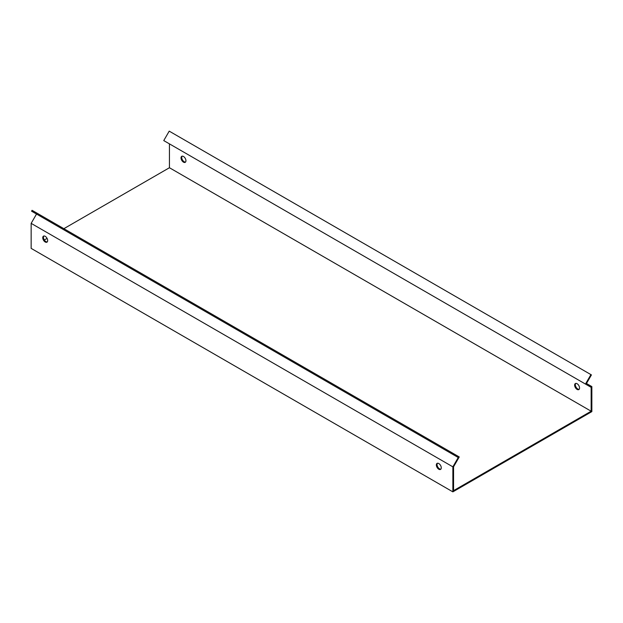 <?xml version="1.0" encoding="UTF-8"?>
<svg xmlns="http://www.w3.org/2000/svg" width="623" height="623" viewBox="0 0 623 623"><rect width="100%" height="100%" fill="white"/><g stroke="black" fill="none" stroke-linecap="round" stroke-linejoin="round"><path stroke-width="0.93" d="M453.279 466.129L452.866 466.837L31.15 223.361L36.531 214.039L458.248 457.516L453.279 466.129M452.866 466.837L452.866 491.859L31.15 248.382L31.15 223.361M45.206 236.312A3.481 2.009 60 0 1 47.48 239.38A3.481 2.009 60 0 1 46.943 242.168A3.481 2.009 60 0 1 43.47 240.159A3.481 2.009 60 0 1 43.47 236.14A3.481 2.009 60 0 1 45.206 236.312M438.81 463.559A3.481 2.009 60 0 1 441.084 466.627A3.481 2.009 60 0 1 440.547 469.415A3.481 2.009 60 0 1 437.073 467.406A3.481 2.009 60 0 1 437.073 463.387A3.481 2.009 60 0 1 438.81 463.559M63.873 228.68L169.433 167.735L169.433 143.866L591.149 387.342L591.149 411.211L453.567 490.644L453.567 466.767L459.244 456.947L32.069 210.317L31.571 211.181L458.248 457.516M43.851 236A3.481 2.009 -120 0 0 44.171 239.754A3.481 2.009 -120 0 0 47.262 241.903M437.455 463.247A3.481 2.009 -120 0 0 437.774 467.001A3.481 2.009 -120 0 0 440.866 469.15M452.866 491.859L591.85 411.616L591.85 386.595L586.469 383.488L591.429 374.906L169.215 131.142L163.756 140.588L591.149 387.342M590.931 374.618L585.472 384.064M169.433 167.735L591.149 411.211M577.093 389.406A3.481 2.009 60 0 1 574.819 386.338A3.481 2.009 60 0 1 575.348 383.55A3.481 2.009 60 0 1 578.829 385.559A3.481 2.009 60 0 1 578.829 389.577A3.481 2.009 60 0 1 577.093 389.406M183.489 162.159A3.481 2.009 60 0 1 181.215 159.099A3.481 2.009 60 0 1 181.745 156.311A3.481 2.009 60 0 1 185.226 158.32A3.481 2.009 60 0 1 185.226 162.33A3.481 2.009 60 0 1 183.489 162.159M44.303 239.98L47.075 238.383M575.738 383.41A3.481 2.009 -120 0 0 575.629 386.26A3.481 2.009 -120 0 0 577.794 389.001A3.481 2.009 -120 0 0 579.149 389.313M182.134 156.171A3.481 2.009 -120 0 0 182.025 159.013A3.481 2.009 -120 0 0 184.19 161.754A3.481 2.009 -120 0 0 185.545 162.066M453.295 454.658L453.785 453.793"/></g></svg>
